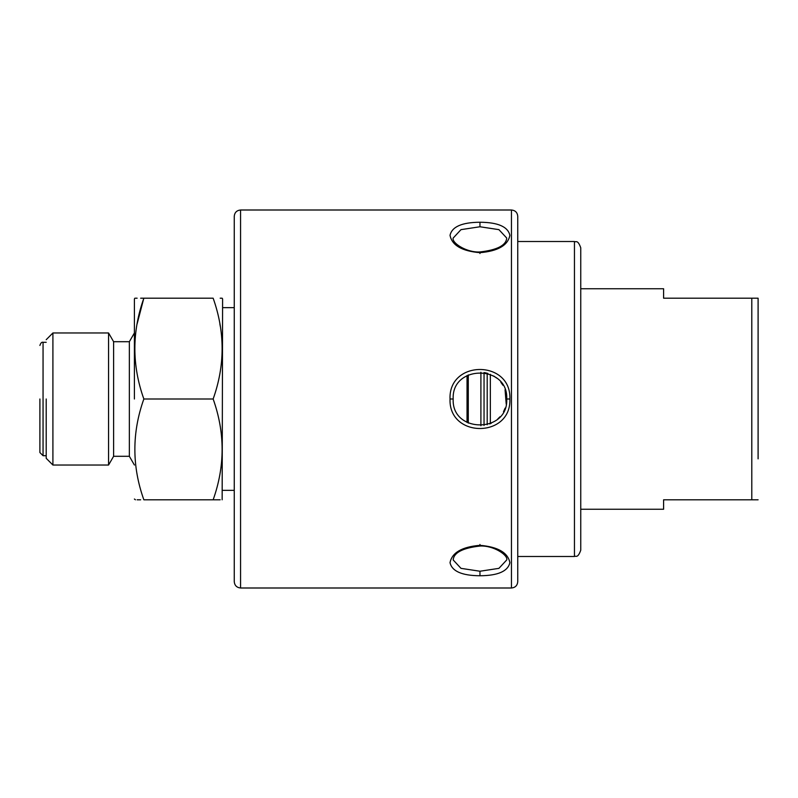 <?xml version="1.0" encoding="UTF-8"?>
<svg xmlns="http://www.w3.org/2000/svg" width="798" height="798" viewBox="0 0 798 798"><rect width="100%" height="100%" fill="white"/><g stroke="black" fill="none" stroke-linecap="round" stroke-linejoin="round"><path stroke-width="1.2" d="M753.442 499.797L758.1 499.797L751.796 499.797L751.796 298.203L758.1 298.203L758.1 458.85M489.693 423.938L491.259 423.269M497.703 419.05L499.987 416.765M503.488 411.768L505.144 408.087M506.221 404.167L505.064 389.713M502.92 385.235L500.835 382.242M496.625 378.043L493.713 376.028M487.907 373.434L484.795 372.666M509.882 399C511.428 438.341 448.486 438.351 450.032 399C448.486 359.659 511.418 359.649 509.882 399L506.73 399C508.476 433.514 451.429 433.514 453.184 399C451.429 364.486 508.476 364.486 506.73 399M479.957 575.757C461.962 575.637 451.987 571.278 450.032 562.68C451.977 552.635 461.952 546.849 479.957 545.323C497.952 546.849 507.927 552.635 509.882 562.68C507.927 571.278 497.952 575.637 479.957 575.757L479.957 571.238L460.995 568.356L453.184 559.947C453.773 552.645 462.7 548.007 479.957 546.041C493.463 545.253 508.356 555.199 506.73 559.947L498.92 568.356L479.957 571.238M479.957 252.677C461.962 251.151 451.987 245.365 450.032 235.32C451.977 226.722 461.952 222.363 479.957 222.243C497.952 222.363 507.927 226.722 509.882 235.32C507.927 245.365 497.952 251.151 479.957 252.677L479.957 253.535M479.957 226.762L498.92 229.644L506.73 238.053C506.132 245.355 497.214 249.993 479.957 251.959C466.441 252.747 451.548 242.801 453.184 238.053L460.995 229.644L479.957 226.762L479.957 222.243M234.253 581.702C234.652 585.503 236.757 587.597 240.557 587.996L240.557 210.004C236.737 210.383 234.632 212.477 234.253 216.298L234.253 581.702M490.351 374.322L490.351 423.678M220.178 298.203L222.153 298.203L222.602 298.971L222.153 499.797M487.199 373.225L487.199 424.775M213.146 499.797L143.849 499.797C131.869 499.797 131.869 499.797 143.849 499.797C131.869 466.202 131.869 432.606 143.849 399C131.869 365.404 131.869 331.798 143.849 298.203L213.146 298.203C225.106 298.203 225.106 298.203 213.146 298.203C225.106 331.798 225.106 365.404 213.146 399C225.106 432.596 225.106 466.202 213.146 499.797C225.106 499.797 225.106 499.797 213.146 499.797L220.178 499.797M221.814 358.053L221.974 355.539M222.153 348.596L222.034 343.03M220.298 326.392L219.849 323.808M467.039 422.451L467.039 375.549M140.648 499.797L137.136 499.797M135.451 499.797L134.403 499.029M143.849 399L213.146 399M143.849 298.203C131.869 298.203 131.869 298.203 143.849 298.203L140.648 298.203M135.451 298.203L137.136 298.203M143.74 298.542L137.136 323.848M468.296 423.11L468.296 374.89M134.403 399L134.403 298.971L134.403 399M480.905 372.237L480.905 425.763M134.403 332.975L129.356 341.704L129.356 456.296L134.403 465.025M129.356 341.704L113.605 341.704L113.605 456.296L108.568 465.025L52.907 465.025L52.907 332.975L108.568 332.975L108.568 465.025M46.204 399L46.204 458.311L46.204 399M39.9 399L39.9 452.546L39.9 399M511.458 210.004C515.279 210.373 517.383 212.477 517.752 216.298L517.752 581.702C517.383 585.523 515.279 587.627 511.458 587.996L511.458 210.004L240.557 210.004M574.45 241.505C575.887 242.552 577.622 239.131 580.754 247.799L580.754 550.201C577.622 558.869 575.887 555.448 574.45 556.495L574.45 241.505L517.752 241.505M751.796 499.797L663.597 499.797L663.597 509.254L580.754 509.254M758.1 339.15L758.1 298.203L663.597 298.203L663.597 288.746L580.754 288.746M450.032 399L453.184 399M479.957 545.323L479.957 544.465M484.047 425.464L484.047 372.536M46.204 342.302L43.052 342.302L43.052 455.698L39.9 452.546M511.458 587.996L240.557 587.996M354.023 210.004L347.589 210.004M354.023 587.996L347.589 587.996M222.602 490.351L234.253 490.351M222.602 307.649L234.253 307.649M134.403 298.971L134.842 298.203M129.356 456.296L113.605 456.296M113.605 341.704L108.568 332.975M46.204 458.311L52.907 465.025M46.204 339.689L52.907 332.975M46.204 455.698L43.052 455.698M43.052 342.302C41.815 341.863 40.758 342.911 39.9 345.454M574.45 556.495L517.752 556.495"/></g></svg>
